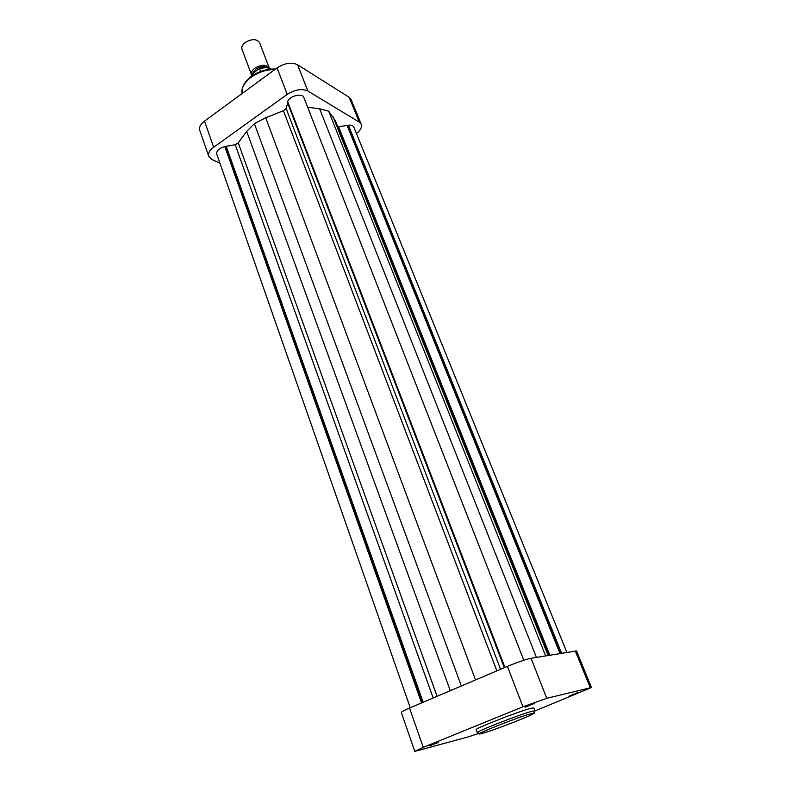 <?xml version="1.0" encoding="UTF-8"?>
<svg xmlns="http://www.w3.org/2000/svg" width="791" height="791" viewBox="0 0 791 791"><rect width="100%" height="100%" fill="white"/><g stroke="black" fill="none" stroke-linecap="round" stroke-linejoin="round"><path stroke-width="1.19" d="M252.606 73.395L255.661 69.272C260.071 66.464 263.986 65.92 267.417 67.631M251.548 74.819C250.895 72.614 251.983 70.399 254.811 68.184C261.505 64.348 266.34 64.328 269.306 68.105L259.577 42.625C256.591 38.719 251.785 38.68 245.161 42.516C242.372 44.761 241.314 47.015 241.997 49.269L251.548 74.819M252.25 75.748L251.825 74.631L250.905 76.717M271.036 69.104C268.139 67.364 264.332 67.284 259.616 68.876L260.595 71.477M259.616 68.876L258.064 69.351L251.825 74.631M213.659 147.264C209.575 150.359 207.944 153.395 208.775 156.361L199.767 130.367C198.917 127.311 200.499 124.227 204.523 121.112L213.659 147.264L287.252 94.376L277.068 67.897L204.523 121.112M277.068 67.897C284.74 63.013 291.572 61.965 297.554 64.753L307.897 91.054L359.312 122.14L349.147 97.263L297.554 64.753M349.147 97.263L351.105 99.498L361.25 124.296L359.312 122.14M208.775 156.361L211.939 159.525L219.928 163.203M356.484 133.58C360.577 130.297 362.169 127.203 361.25 124.296M307.897 91.054C301.925 88.394 295.043 89.512 287.252 94.376M534.548 703.387L525.254 707.164L534.548 703.387M577.638 692.669L568.917 696.189L577.638 692.669M438.244 742.522L429.365 745.873L438.244 742.522M531.117 708.281C519.786 710.961 473.918 728.877 476.222 729.688L477.299 732.634C475.025 731.893 520.953 713.996 532.264 711.228L534.983 710.842L533.846 707.915L531.117 708.281M535.013 710.921L591.48 687.517L546.779 698.305L522.97 706.788L423.264 747.357L414.791 751.391L468.46 736.826L478.595 733.445M414.791 751.391L401.324 712.483C401.353 711.87 404.092 710.387 409.53 708.044L507.417 666.378C517.601 662.166 525.481 659.467 531.038 658.29L576.54 650.953L591.48 687.517M287.904 102.207L286.124 108.466L283.415 110.681L265.727 117.76L254.395 123.653L246.703 131.365L238.259 142.855L235.224 144.743L224.822 146.553C219.107 148.273 216.408 150.774 216.724 154.047L410.262 707.737M523.79 660.248L303.843 97.491C302.449 92.666 289.18 96.018 287.667 101.594L504.945 667.426M548.885 655.314L335.315 120.618L328.66 111.185L319.604 108.772L307.64 107.21M566.85 652.318L353.834 127.044C353.093 125.542 351.283 124.919 348.406 125.196L337.836 126.926M561.58 653.198L348.406 125.196M560.473 653.386L347.635 125.729M560.008 653.455L347.101 125.413M545.622 655.858L328.66 111.185M504.322 667.693L287.44 102.533M461.351 685.985L254.395 123.653M423.136 702.25L226.236 146.295M422.097 702.695L225.445 146.859M421.554 702.922L224.822 146.553M274.863 69.519C266.359 69.519 258.439 72.1 251.093 77.251C244.201 82.62 241.275 87.999 242.333 93.378C241.196 91.163 241.828 83.688 251.024 76.618C258.627 71.279 266.785 68.758 275.476 69.064M531.423 713.62C517.225 717.249 464.861 738.389 482.698 733.247C497.124 729.411 546.927 709.398 531.423 713.62M590.264 687.656L575.255 650.914M531.038 658.29L546.779 698.305M409.53 708.044L423.264 747.357M522.97 706.788L507.417 666.378M549.834 655.156L338.657 126.867M548.084 655.452L333.041 116.712M536.417 657.39L319.604 108.772M500.574 669.285L286.124 108.466M496.857 670.867L283.415 110.681M475.529 679.944L265.727 117.76M450.297 690.691L246.703 131.365M437.077 696.317L238.259 142.855M433.171 697.978L235.224 144.743M259.151 68.758C264.085 66.988 268.08 67.097 271.145 69.094M250.816 76.776L251.894 74.235M477.299 732.634L479.88 733.465M533.599 713.166L534.983 710.842"/></g></svg>
